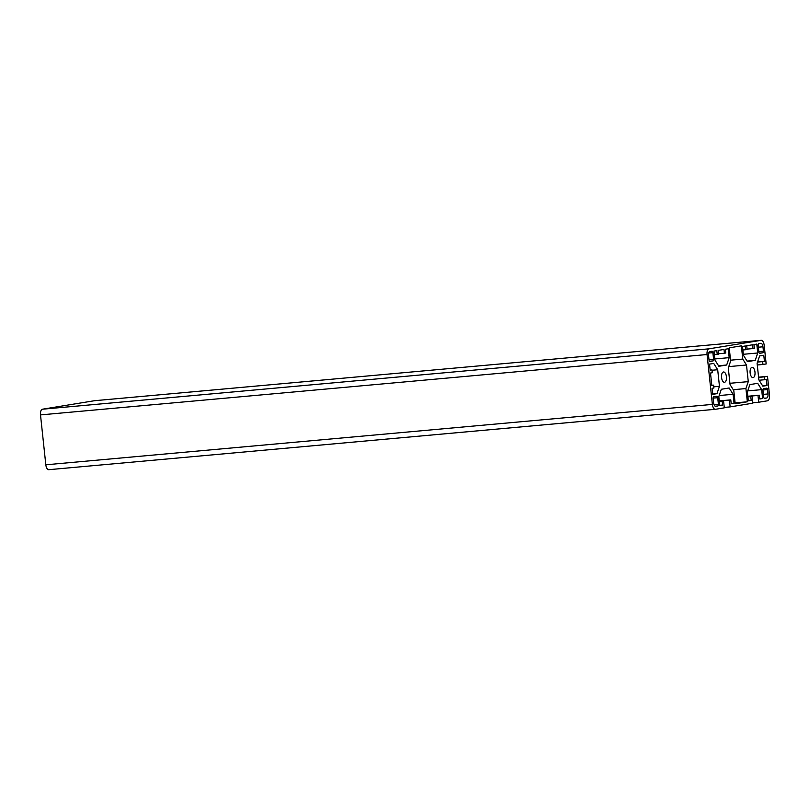 <?xml version="1.0" encoding="UTF-8"?>
<svg xmlns="http://www.w3.org/2000/svg" width="810" height="810" viewBox="0 0 810 810"><rect width="100%" height="100%" fill="white"/><g stroke="black" fill="none" stroke-linecap="round" stroke-linejoin="round"><path stroke-width="1.21" d="M750.131 372.873A5.174 2.45 84.8 0 0 753.027 377.622A5.174 2.45 84.8 0 0 754.981 372.084A5.174 2.45 84.8 0 0 752.085 367.325A5.174 2.45 84.8 0 0 750.131 372.873M721.568 377.531A5.174 2.45 84.8 0 0 724.464 382.29A5.174 2.45 84.8 0 0 726.428 376.741A5.174 2.45 84.8 0 0 723.533 371.982A5.174 2.45 84.8 0 0 721.568 377.531M94.719 400.697A5.326 2.531 84.8 0 0 94.638 400.697A5.326 2.531 84.8 0 0 94.547 400.707L42.434 409.212A5.326 2.531 84.8 0 0 40.5 414.912L45.826 464.798A5.326 2.531 84.8 0 0 48.813 469.689A5.326 2.531 84.8 0 0 48.894 469.678L715.281 409.303M723.573 401.041L722.216 401.264L722.621 405.041L719.766 405.506L718.814 396.627L721.315 389.266L729.142 387.99L733.101 394.288L734.042 403.177L731.187 403.643L730.792 399.867L729.435 400.089L730.154 406.893L752.865 403.188L752.136 396.384L750.779 396.606L751.184 400.383L748.329 400.849L747.377 391.959L749.878 384.598L757.694 383.322L761.653 389.63L762.605 398.52L759.75 398.986L759.345 395.209L757.988 395.432L758.717 402.226L767.566 400.788A5.326 2.531 84.8 0 0 769.5 395.088L767.495 376.346L764.286 376.873L764.589 379.738L766.371 379.444L767.019 385.499L762.828 386.178L758.869 379.87L757.097 363.305L759.598 355.944L763.789 355.266L764.438 361.311L762.655 361.604L762.959 364.47L766.169 363.953L764.174 345.202A5.326 2.531 84.8 0 0 761.187 340.311A5.326 2.531 84.8 0 0 761.106 340.322L708.993 348.826A5.326 2.531 84.8 0 0 707.059 354.527L712.385 404.403A5.326 2.531 84.8 0 0 715.362 409.303A5.326 2.531 84.8 0 0 715.453 409.293L724.302 407.845L723.573 401.041L719.331 401.426M722.216 401.264L719.341 401.527M722.621 405.041L719.746 405.304M733.101 394.288L719.179 395.553M734.042 403.177L731.167 403.441M730.792 399.867L719.28 400.909M729.435 400.089L719.29 401.011M730.154 406.893L724.262 407.42M752.136 396.384L747.893 396.768M750.779 396.606L747.903 396.87M751.184 400.383L748.298 400.646M761.653 389.63L747.741 390.896M762.605 398.52L759.729 398.783M759.345 395.209L747.832 396.252M757.988 395.432L747.843 396.343M758.717 402.226L752.814 402.762M767.495 376.346L758.575 377.156M764.286 376.873L758.606 377.379M764.589 379.738L759.091 380.234M767.019 385.499L762.645 385.894M764.438 361.311L757.563 361.928M762.655 361.604L757.522 362.07M762.959 364.47L757.279 364.986M726.681 365.006L729.182 357.645L728.231 348.766L725.375 349.231L725.78 353.008L724.423 353.231L724.019 349.454L718.166 350.406L718.571 354.183L717.214 354.405L716.809 350.629L713.954 351.094L714.906 359.974L718.865 366.282L726.681 365.006L718.521 365.745M717.214 354.405L714.339 354.669M724.423 353.231L718.521 353.767M729.182 357.645L714.795 358.951M713.6 385.135L713.904 388.01L712.122 388.304L712.77 394.349L716.961 393.66L719.462 386.299L717.69 369.735L713.731 363.437L709.53 364.115L710.178 370.16L711.97 369.876L712.274 372.742L710.491 373.035L711.808 385.428L713.6 385.135L711.798 385.297M711.97 369.876L710.167 370.038M717.69 369.735L712.01 370.251M719.462 386.299L713.772 386.815M716.961 393.66L712.729 394.045M745.767 349.748L745.362 345.971L742.507 346.437L743.458 355.317L747.417 361.625L755.244 360.349L757.735 352.988L756.783 344.098L753.928 344.574L754.333 348.351L752.976 348.573L752.571 344.787L746.719 345.748L747.124 349.525L742.891 350.011M752.976 348.573L747.083 349.1M757.735 352.988L743.347 354.294M755.244 360.349L747.083 361.088M758.859 351.915A1.519 0.719 84.8 0 0 759.709 353.312A1.519 0.719 84.8 0 0 759.729 353.312L762.878 352.796A1.519 0.719 84.8 0 0 763.425 351.175L762.959 346.791A3.807 1.802 84.8 0 0 760.833 343.288A3.807 1.802 84.8 0 0 760.772 343.298L758.697 343.642A1.519 0.719 84.8 0 0 758.15 345.262L758.859 351.915M747.336 401.78L745.919 388.557L748.268 381.632L746.496 365.006L742.77 359.083L741.363 345.85L729.223 347.834L730.64 361.058L728.291 367.973L730.063 384.608L733.789 390.531L735.197 403.765L747.336 401.78L735.105 402.884M742.77 359.083L730.539 360.187M746.496 365.006L728.747 366.616M748.268 381.632L729.921 383.292M745.919 388.557L733.263 389.701M763.516 388.678A1.519 0.719 84.8 0 0 762.959 390.309L763.668 396.961A1.519 0.719 84.8 0 0 764.519 398.358L766.614 398.014A3.807 1.802 84.8 0 0 768.001 393.943L767.526 389.559A1.519 0.719 84.8 0 0 766.675 388.162A1.519 0.719 84.8 0 0 766.655 388.172L763.516 388.678M713.043 360.926A1.519 0.719 84.8 0 0 713.6 359.306L712.881 352.654A1.519 0.719 84.8 0 0 712.03 351.257A1.519 0.719 84.8 0 0 712.01 351.257L709.935 351.591A3.807 1.802 84.8 0 0 708.558 355.661L709.023 360.045A1.519 0.719 84.8 0 0 709.874 361.442A1.519 0.719 84.8 0 0 709.904 361.442L713.043 360.926L709.479 361.25M717.701 397.7A1.519 0.719 84.8 0 0 716.85 396.292A1.519 0.719 84.8 0 0 716.82 396.303L713.681 396.809A1.519 0.719 84.8 0 0 713.134 398.439L713.6 402.823A3.807 1.802 84.8 0 0 715.726 406.316A3.807 1.802 84.8 0 0 715.787 406.316L717.862 405.972A1.519 0.719 84.8 0 0 718.409 404.342L717.701 397.7L713.114 398.115M761.106 340.322L94.547 400.707M708.993 348.826L42.434 409.212M707.059 354.527L40.5 414.912M712.385 404.403L45.826 464.798M762.959 346.791L758.352 347.207M763.425 351.175L758.818 351.591M762.878 352.796L759.314 353.119M767.526 389.559L762.939 389.985M768.001 393.943L763.395 394.369M766.614 398.014L764.194 398.236M713.6 359.306L708.993 359.721M712.881 352.654L708.76 353.028M718.409 404.342L714.066 404.737M717.862 405.972L715.21 406.215M761.187 340.311L94.638 400.697M715.362 409.303L48.813 469.689"/></g></svg>
